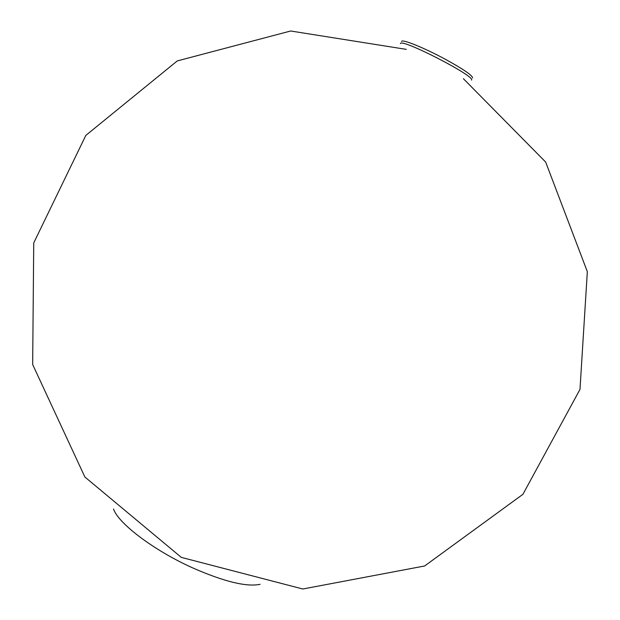 <?xml version="1.0" encoding="UTF-8"?>
<svg xmlns="http://www.w3.org/2000/svg" width="620" height="620" viewBox="0 0 620 620"><rect width="100%" height="100%" fill="white"/><g stroke="black" fill="none" stroke-linecap="round" stroke-linejoin="round"><path stroke-width="0.93" d="M400.443 43.602C400.706 37.766 476.09 76.508 471.502 80.112M113.53 508.997C118.335 523.536 154.241 550.684 192.959 568.021C224.184 581.684 246.566 587.117 260.106 584.327M401.558 41.424C401.993 38.866 424.15 47.802 445.075 59.125C463.194 69.068 472.378 75.346 472.618 77.942M406.286 49.368L290.656 31L177.266 60.923L85.816 135.424L33.736 242.901L32.666 364.537L84.878 477.005L181.311 557.38L302.8 589L424.638 565.975L522.916 494.303L579.987 389.399L587.334 271.669L545.654 162.045L463.411 78.725"/></g></svg>
